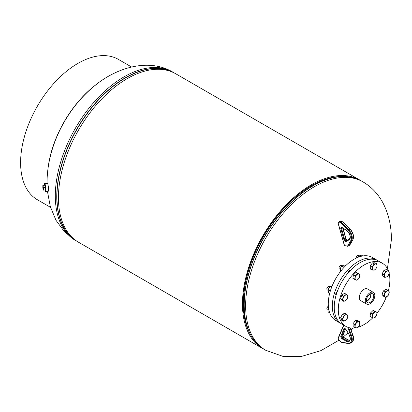 <?xml version="1.0" encoding="UTF-8"?>
<svg xmlns="http://www.w3.org/2000/svg" width="412" height="412" viewBox="0 0 412 412"><rect width="100%" height="100%" fill="white"/><g stroke="black" fill="none" stroke-linecap="round" stroke-linejoin="round"><path stroke-width="0.62" d="M250.372 334.415A96.15 55.512 -60 0 1 263.165 236.529A96.15 55.512 -60 0 1 341.538 176.511A96.15 55.512 -60 0 0 311.24 185.781A96.15 55.512 -60 0 0 250.372 334.415M263.711 349.113A97.247 56.145 -60 0 1 262.614 348.511L78.584 242.261A97.247 56.145 -60 0 1 78.584 129.965A97.247 56.145 -60 0 1 175.831 73.82L359.867 180.07A97.247 56.145 -60 0 1 360.938 180.713M262.614 348.511A97.247 56.145 -60 0 1 262.614 236.215A97.247 56.145 -60 0 1 359.867 180.07M48.528 189.772L48.338 186.801M45.129 189.922A2.838 0.438 -96.3 0 0 45.428 190.37A2.838 0.438 -96.3 0 0 45.5 187.13A2.838 0.438 -96.3 0 0 44.8 184.731A2.838 0.438 -96.3 0 0 44.609 185.235M44.867 189.947A4.053 0.623 -96.3 0 0 45.562 191.575L48.214 191.281A4.053 0.623 -96.3 0 0 48.322 186.651A4.053 0.623 -96.3 0 0 47.318 183.232L44.666 183.525A4.053 0.623 -96.3 0 0 44.347 185.266M45.562 191.575A4.053 0.623 -96.3 0 0 45.67 186.95A4.053 0.623 -96.3 0 0 44.666 183.525M370.053 302.434A5.129 2.961 120 0 0 373.427 297.84A5.129 2.961 120 0 0 372.536 293.756A5.129 2.961 120 0 0 370.053 294.055A5.129 2.961 120 0 0 366.721 298.504A5.129 2.961 120 0 0 367.406 302.64A5.129 2.961 120 0 0 370.053 302.434M366.51 301.198A4.97 2.869 120 0 0 367.452 300.801A4.97 2.869 120 0 0 370.836 293.699M366.459 300.925A4.645 2.683 120 0 0 367.452 300.533A4.645 2.683 120 0 0 370.579 293.792M370.053 292.731A6.752 3.899 120 0 0 365.64 298.679A6.752 3.899 120 0 0 366.675 304.092A6.752 3.899 120 0 0 370.053 303.757A6.752 3.899 120 0 0 374.462 297.804A6.752 3.899 120 0 0 373.427 292.396A6.752 3.899 120 0 0 370.053 292.731M373.427 292.396L367.458 288.951A6.752 3.899 120 0 0 364.084 289.286A6.752 3.899 120 0 0 359.671 295.234A6.752 3.899 120 0 0 360.706 300.647L366.675 304.092M43.43 190.107L43.471 187.506L42.843 185.431L42.802 188.037L43.43 190.107L45.614 189.865M43.471 187.506L45.521 187.28M42.843 185.431L45.093 185.179M350.535 270.251A2.364 1.365 120 0 0 349.525 270.442A2.364 1.365 120 0 0 347.857 273.228M340.863 323.435A36.462 21.053 -60 0 1 339.885 322.931A36.462 21.053 -60 0 1 334.292 293.71A36.462 21.053 -60 0 1 358.116 261.579A36.462 21.053 -60 0 1 376.347 259.776A36.462 21.053 -60 0 1 377.274 260.369M339.885 322.931L335.826 320.588A36.462 21.053 -60 0 1 330.233 291.366A36.462 21.053 -60 0 1 354.057 259.236A36.462 21.053 -60 0 1 372.288 257.433L376.347 259.776M337.294 291.531A2.364 1.365 120 0 0 335.868 293.468A2.364 1.365 120 0 0 336.053 295.342M372.793 317.791A36.462 21.053 -60 0 1 364.084 324.568A36.462 21.053 -60 0 1 358.11 327.205M355.242 327.87A36.462 21.053 -60 0 1 345.853 326.376A36.462 21.053 -60 0 1 340.261 297.155A36.462 21.053 -60 0 1 364.084 265.024A36.462 21.053 -60 0 1 382.315 263.222A36.462 21.053 -60 0 1 388.217 270.385M345.853 326.376L341.795 324.033A36.462 21.053 -60 0 1 336.202 294.812A36.462 21.053 -60 0 1 360.026 262.681A36.462 21.053 -60 0 1 378.257 260.878L382.315 263.222M389.175 273.46A36.462 21.053 -60 0 1 388.367 290.769M386.363 296.913A36.462 21.053 -60 0 1 377.088 312.991M328.179 306.415A1.705 0.984 120 0 0 328.07 306.471A1.705 0.984 120 0 0 327.154 307.486A1.705 0.984 120 0 0 326.865 308.557A1.705 0.984 120 0 0 326.871 308.681M328.359 306.307A2.024 1.169 120 0 0 328.297 306.337A2.024 1.169 120 0 0 327.21 307.548A2.024 1.169 120 0 0 326.865 308.82A2.024 1.169 120 0 0 327.288 309.747L328.065 310.195M343.351 321.169L346.059 320.186L347.846 316.73L347.604 315.618L346.93 314.263L344.216 315.247L342.429 318.703L343.351 321.169L341.558 320.139L340.642 317.667L342.429 318.703M340.642 317.667L342.429 314.212L344.216 315.247M342.429 314.212L345.138 313.228L346.93 314.263M347.604 315.618A3.378 1.947 -60 0 1 347.167 318.579A3.378 1.947 -60 0 1 344.916 320.799A3.378 1.947 -60 0 1 343.103 320.057A3.378 1.947 120 0 1 343.536 317.096A3.378 1.947 -60 0 1 345.786 314.876A3.378 1.947 -60 0 1 347.604 315.618M329.713 312.873L328.117 311.951L328.081 310.076L328.611 308.547M328.189 309.556L328.194 309.536A3.378 1.947 -60 0 1 328.194 309.536A3.378 1.947 -60 0 1 328.611 308.49M131.562 66.991L118.409 59.395A81.03 46.783 120 0 0 55.97 81.102A81.03 46.783 120 0 0 20.6 162.647A81.03 46.783 120 0 0 37.384 199.743L50.532 207.334M47.967 168.879A81.03 46.783 -60 0 1 96.975 83.996M332 286.325L330.501 286.505L331.665 287.179M330.388 290.867L328.225 289.621L329.075 287.9L330.501 286.505M329.677 293.385L328.441 292.669L328.194 289.703A3.378 1.947 120 0 0 328.173 289.785M329.6 287.288A3.378 1.947 -60 0 0 329.585 287.298A3.378 1.947 -60 0 0 329.075 287.9A3.378 1.947 120 0 0 328.194 289.703M345.699 265.673L344.648 265.065L343.011 265.395L341.728 266.265A3.378 1.947 120 0 0 340.76 267.609L340.147 269.505L340.662 271.302M344.097 267.295L341.939 266.049L340.76 267.609A3.378 1.947 120 0 0 340.338 268.67A3.378 1.947 120 0 0 340.327 268.706M341.481 270.277L340.147 269.505M362.792 255.955L361.221 255.043L359.563 255.8L358.229 257.222M358.734 257.031L358.476 256.882M358.924 256.326A3.378 1.947 120 0 0 358.904 256.346A3.378 1.947 120 0 0 358.203 257.232M330.074 286.845L329.312 286.407A2.024 1.169 120 0 0 328.297 286.505A2.024 1.169 120 0 0 328.184 286.577A1.705 0.984 120 0 0 328.07 286.639A1.705 0.984 120 0 0 327.978 286.695A1.705 0.984 120 0 0 326.865 288.724A1.705 0.984 120 0 0 326.871 288.848M328.184 286.577A2.024 1.169 120 0 0 326.865 288.987A2.024 1.169 120 0 0 327.288 289.914L328.06 290.362M342.393 299.72L343.953 301.44L346.698 299.606L347.507 297.948L347.888 296.048L346.327 294.322L343.577 296.161L342.393 299.72L340.6 298.69L341.79 295.131L343.577 296.161M343.953 301.44L342.166 300.41L340.6 298.69M341.79 295.131L344.535 293.293L346.327 294.322M347.507 297.948A3.378 1.947 -60 0 1 345.539 300.647A3.378 1.947 -60 0 1 343.387 300.703A3.378 1.947 -60 0 1 343.196 298.061A3.378 1.947 120 0 1 345.163 295.368A3.378 1.947 -60 0 1 347.321 295.306A3.378 1.947 -60 0 1 347.507 297.948M340.327 265.544A1.705 0.984 120 0 0 340.214 265.601A1.705 0.984 120 0 0 339.009 267.692A1.705 0.984 120 0 0 339.014 267.81M341.533 265.421A2.024 1.169 120 0 0 341.455 265.369A2.024 1.169 120 0 0 341.373 265.333A2.024 1.169 120 0 0 340.446 265.472A2.024 1.169 120 0 0 339.009 267.954A2.024 1.169 120 0 0 339.431 268.882A2.024 1.169 120 0 0 339.514 268.923M355.185 275.994L354.686 279.413L356.782 280.268L358.296 279.109L359.377 277.703L359.882 274.284L357.786 273.429L355.185 275.994L353.398 274.959L355.999 272.394L357.786 273.429M354.686 279.413L352.899 278.378L353.398 274.959M355.999 272.394L359.882 274.284M358.296 279.109A3.378 1.947 -60 0 1 355.947 279.964A3.378 1.947 -60 0 1 355.149 277.822A3.378 1.947 -60 0 1 356.699 274.835A3.378 1.947 120 0 1 359.048 273.98A3.378 1.947 -60 0 1 359.846 276.117A3.378 1.947 -60 0 1 358.296 279.109M357.503 255.631A1.705 0.984 120 0 0 357.389 255.687A1.705 0.984 120 0 0 356.184 257.773A1.705 0.984 120 0 0 356.189 257.881M359.408 255.904L358.631 255.455A2.024 1.169 120 0 0 357.621 255.553A2.024 1.169 120 0 0 356.184 258.036A2.024 1.169 120 0 0 356.189 258.108M374.24 263.886L371.969 266.997L372.185 270.045L373.643 270.138L374.673 269.978L376.022 268.547L376.949 266.863L377.052 265.462L376.728 263.819L374.24 263.886L372.453 262.851L374.941 262.784L376.728 263.819M372.185 270.045L370.398 269.015L370.182 265.967L372.453 262.851M370.182 265.967L371.969 266.997M373.643 270.138A3.378 1.947 -60 0 1 372.293 268.645A3.378 1.947 -60 0 1 373.318 265.565A3.378 1.947 -60 0 1 375.698 263.974A3.378 1.947 120 0 1 377.052 265.462A3.378 1.947 -60 0 1 376.022 268.547A3.378 1.947 -60 0 1 373.643 270.138M388.392 270.488L385.683 271.477L383.891 274.928L384.813 277.4L386.384 277.029L387.522 276.411L389.314 272.96L388.392 270.488L386.605 269.458L383.896 270.442L385.683 271.477M383.891 274.928L382.104 273.898L383.026 276.364L384.813 277.4M382.104 273.898L383.896 270.442M384.566 276.287A3.378 1.947 -60 0 1 384.999 273.326A3.378 1.947 -60 0 1 387.249 271.106A3.378 1.947 -60 0 1 389.067 271.848A3.378 1.947 120 0 1 388.634 274.809A3.378 1.947 -60 0 1 386.384 277.029A3.378 1.947 -60 0 1 384.566 276.287M389.35 291.938L387.79 290.218L385.04 292.057L383.855 295.615L385.416 297.335L388.166 295.497L389.35 291.938M385.416 297.335L383.629 296.3L382.068 294.58L383.253 291.021L386.003 289.183L387.79 290.218M382.068 294.58L383.855 295.615M383.253 291.021L385.04 292.057M384.664 293.957A3.378 1.947 -60 0 1 386.631 291.258A3.378 1.947 -60 0 1 388.784 291.202A3.378 1.947 -60 0 1 388.969 293.844A3.378 1.947 120 0 1 387.002 296.537A3.378 1.947 -60 0 1 384.849 296.599A3.378 1.947 -60 0 1 384.664 293.957M376.553 315.669L377.057 312.25L374.961 311.39L372.36 313.954L371.861 317.374L373.957 318.229L376.553 315.669M371.861 317.374L370.074 316.344L370.573 312.924L373.174 310.36L377.057 312.25M370.573 312.924L372.36 313.954M373.174 310.36L374.961 311.39M373.875 312.796A3.378 1.947 -60 0 1 376.223 311.941A3.378 1.947 -60 0 1 377.021 314.083A3.378 1.947 -60 0 1 375.471 317.07A3.378 1.947 120 0 1 373.123 317.925A3.378 1.947 -60 0 1 372.324 315.788A3.378 1.947 -60 0 1 373.875 312.796M357.498 327.777L359.774 324.661L359.552 321.612L357.065 321.679L354.794 324.795L355.01 327.844L357.498 327.777M354.794 324.795L353.007 323.76L353.223 326.809L355.01 327.844M353.007 323.76L355.278 320.649L357.065 321.679M355.278 320.649L357.765 320.582L359.552 321.612M358.522 321.767A3.378 1.947 -60 0 1 359.877 323.26A3.378 1.947 -60 0 1 358.847 326.34A3.378 1.947 -60 0 1 356.468 327.931A3.378 1.947 120 0 1 355.118 326.443A3.378 1.947 -60 0 1 356.143 323.358A3.378 1.947 -60 0 1 358.522 321.767M362.998 181.893L361.566 181.069A97.232 56.14 -60 0 0 312.95 185.884A97.232 56.14 -60 0 0 249.43 271.57A97.232 56.14 -60 0 0 264.334 349.484L265.766 350.308A97.232 56.14 -60 0 1 245.624 305.797A97.232 56.14 -60 0 1 314.382 186.708A97.232 56.14 -60 0 1 362.998 181.893C371.372 186.806 377.979 193.743 382.82 202.699C388.593 213.71 391.452 226.044 391.4 239.702L387.424 268.676M256.846 343.557A97.175 56.104 -60 0 1 250.177 334.029L249.43 332.551A96.207 55.548 -60 0 1 311.41 185.833A96.207 55.548 -60 0 1 339.452 176.624L341.105 176.537A97.175 56.104 -60 0 1 352.693 177.546M264.334 349.484C258.37 346.018 253.653 340.863 250.177 334.029A97.175 56.104 -60 0 1 312.78 185.833A97.175 56.104 -60 0 1 341.105 176.537C348.763 176.13 355.582 177.639 361.566 181.069M47.05 183.258L47.045 182.629C47.066 149.412 63.654 114.093 88.848 90.851C112.986 67.831 147.939 57.345 172.685 72.018A97.232 56.14 120 0 0 124.069 76.833A97.232 56.14 120 0 0 55.311 195.921A97.232 56.14 120 0 0 75.453 240.433L64.463 231.812L55.986 220.286L50.305 206.561L47.447 191.369M173.869 72.775A97.175 56.104 120 0 0 125.665 77.806A97.175 56.104 120 0 0 62.289 163.09A97.175 56.104 120 0 0 76.699 241.082M172.685 72.018L174.734 73.212A97.232 56.14 120 0 0 174.111 72.842A97.232 56.14 120 0 0 125.495 77.657A97.232 56.14 120 0 0 61.975 163.343A97.232 56.14 120 0 0 76.879 241.257A97.232 56.14 120 0 0 77.508 241.612L75.453 240.433M349.381 245.454A2.699 1.56 -120 0 0 349.737 245.094L348.588 245.758A2.699 1.56 60 0 1 348.233 246.118L349.86 244.975A0.541 0.417 30.3 0 0 349.906 244.805M352.981 239.511A0.541 0.417 -149.7 0 1 352.935 239.712L349.86 244.975A0.541 0.417 30.3 0 1 349.737 245.094L352.811 239.835A8.101 4.676 -120 0 0 349.711 228.871L343.325 222.413A2.699 1.56 -120 0 0 341.96 221.635L339.972 221.383L338.824 222.042L340.812 222.295A2.699 1.56 60 0 1 342.176 223.077L348.567 229.536A8.101 4.676 60 0 1 351.663 240.5L348.588 245.758A0.541 0.417 30.3 0 1 347.867 245.583L350.942 240.325A7.56 4.367 -120 0 0 348.047 230.092L341.661 223.628A2.163 1.246 -120 0 0 340.57 223.005L338.582 222.753A0.809 0.469 -120 0 0 338.257 223.422L344.329 244.908A0.809 0.469 -120 0 0 345.071 245.712L347.058 245.964A2.163 1.246 -120 0 0 347.867 245.583M340.363 221.435A0.541 0.402 97.2 0 0 339.972 221.383A1.349 0.778 -120 0 0 339.642 221.44L338.494 222.104A1.349 0.778 60 0 1 338.824 222.042A0.541 0.402 97.2 0 0 338.582 222.753M339.642 221.44L342.166 221.589A0.541 0.402 97.2 0 0 341.96 221.635L340.812 222.295A0.541 0.402 97.2 0 0 340.57 223.005M343.572 222.526L341.661 223.628M349.958 228.99L348.047 230.092M342.166 221.589L343.572 222.367L349.963 228.83C353.28 232.651 354.274 236.282 352.935 239.712A0.541 0.417 -149.7 0 1 352.811 239.835L351.663 240.5A0.541 0.417 30.3 0 1 350.942 240.325M343.974 239.83L340.853 228.784A1.555 0.896 60 0 1 341.476 227.501L342.006 227.568A1.555 0.896 60 0 1 342.434 227.728L346.276 230.066A5.861 3.384 60 0 1 350.03 235.273A5.861 3.384 60 0 1 349.052 239.887L346.296 241.381A1.555 0.896 60 0 1 345.931 241.442L345.395 241.375A1.555 0.896 60 0 1 343.974 239.83L344.71 239.655A1.015 0.587 -120 0 0 345.637 240.665L346.173 240.732A1.015 0.587 -120 0 0 346.41 240.69L349.17 239.197A5.32 3.075 -120 0 0 349.211 239.171C350.957 236.72 350.015 233.764 346.379 230.303A0.541 0.304 -58.7 0 1 346.276 230.066M349.247 239.151L349.17 239.197A0.541 0.443 61.5 0 0 349.052 239.887M347.558 240.031A1.015 0.587 60 0 1 347.316 240.067A0.541 0.402 -82.8 0 1 347.558 240.031A0.541 0.443 -118.5 0 1 347.563 240.026L346.41 240.69A0.541 0.443 -118.5 0 0 346.296 241.381M345.395 241.375A0.541 0.402 -82.8 0 1 345.637 240.665L346.786 240L347.316 240.067L346.173 240.732A0.541 0.402 -82.8 0 0 345.931 241.442M347.182 240.052A0.541 0.402 -82.8 0 0 346.786 240A1.015 0.587 60 0 1 345.859 238.996L344.71 239.655L341.589 228.608L342.614 228.016M347.563 240.026A0.541 0.443 -118.5 0 1 347.574 240.021L345.859 238.996L342.784 228.119M341.996 227.774A0.541 0.402 -82.8 0 1 341.79 227.815L341.749 227.815A1.015 0.587 -120 0 0 341.589 228.608L340.853 228.784M346.379 230.303L342.537 227.97A0.541 0.304 -58.7 0 1 342.434 227.728M342.537 227.97L342.321 227.882A0.541 0.402 -82.8 0 1 342.006 227.568M342.321 227.882L341.79 227.815A0.541 0.402 -82.8 0 1 341.476 227.501M345.591 245.985A0.541 0.402 -82.8 0 1 345.071 245.712M347.058 245.964A0.541 0.402 97.2 0 0 347.579 246.237M348.691 327.571L351.663 336.079A8.101 4.676 60 0 1 350.602 343.124L351.745 342.465A8.101 4.676 -120 0 0 352.811 335.419L350.185 327.895M343.85 325.217L338.257 338.551A0.809 0.469 -120 0 0 338.582 339.596L340.57 341.641A2.163 1.246 -120 0 0 341.661 342.279L348.047 343.196A7.56 4.367 -120 0 0 350.942 336.3L352.981 335.239C354.083 338.633 353.671 341.038 351.745 342.465M342.006 338.741L341.476 338.195A1.555 0.896 60 0 1 340.853 336.192L343.974 328.75A1.555 0.896 60 0 1 345.395 328.848L345.931 329.394A1.555 0.896 60 0 1 346.296 329.878L349.052 334.559A5.861 3.384 60 0 1 350.03 340.297A5.861 3.384 60 0 1 346.276 341.172L342.434 339.076A1.555 0.896 60 0 1 342.006 338.741L342.526 338.19A1.015 0.587 -120 0 0 342.81 338.406L343.953 337.747A1.015 0.587 60 0 1 343.675 337.526L343.139 336.98A1.015 0.587 60 0 1 342.733 335.672L345.493 329.106M350.942 336.3L347.867 327.494A2.163 1.246 -120 0 0 347.779 327.272M345.55 329.003L344.87 328.704A1.015 0.587 -120 0 0 344.71 328.894L341.589 336.336A1.015 0.587 -120 0 0 341.996 337.644L342.526 338.19L343.922 337.479L348.063 339.818L349.706 340.25M342.434 339.076A0.541 0.319 -61.3 0 1 342.81 338.406L346.647 340.508L347.795 339.843L343.953 337.747A0.541 0.319 -61.3 0 1 344.221 337.716M349.68 340.281A5.32 3.075 60 0 1 347.795 339.843A0.541 0.319 -61.3 0 1 348.063 339.818M346.276 341.172A0.541 0.319 -61.3 0 1 346.647 340.508A5.32 3.075 -120 0 0 349.211 340.714C350.53 339.694 350.447 337.66 348.969 334.611L349.057 334.565M343.974 328.75A0.541 0.402 -157.2 0 0 344.71 328.894L344.998 328.724M340.853 336.192A0.541 0.402 -157.2 0 0 341.589 336.336L342.733 335.672A0.541 0.402 -157.2 0 0 342.887 335.306M341.476 338.195L343.139 336.98L343.922 337.479M349.052 334.559L345.931 329.394M346.07 329.554L345.395 328.848M338.283 337.969A0.541 0.402 22.8 0 0 338.257 338.551M341.661 342.279A0.541 0.402 98.2 0 0 341.965 342.593L348.356 343.51L350.602 343.124M348.047 343.196A0.541 0.402 98.2 0 0 348.356 343.51M348.222 327.427L347.867 327.494M352.852 335.198L350.427 327.937M265.766 350.308L282.926 356.37L301.831 356.318L320.922 350.627L338.988 340.183M343.33 336.872L347.98 332.937M351.153 330.012L353.13 328.07M326.865 308.557L326.865 308.82M343.047 228.284L346.023 238.805M338.494 222.104L338.118 223.35L344.19 244.836L345.385 246.026L348.233 246.118M326.865 288.724L326.865 288.987M335.759 294.807L336.141 295.028M339.009 267.692L339.009 267.954M339.431 268.882L340.183 269.314M341.455 265.369L342.218 265.812M349.932 270.262L350.313 270.483M356.184 257.773L356.184 258.036M345.544 329.162L342.877 335.517L343.392 336.934M341.965 342.593L340.564 341.795L338.576 339.756L338.139 338.123L343.613 325.083"/></g></svg>
